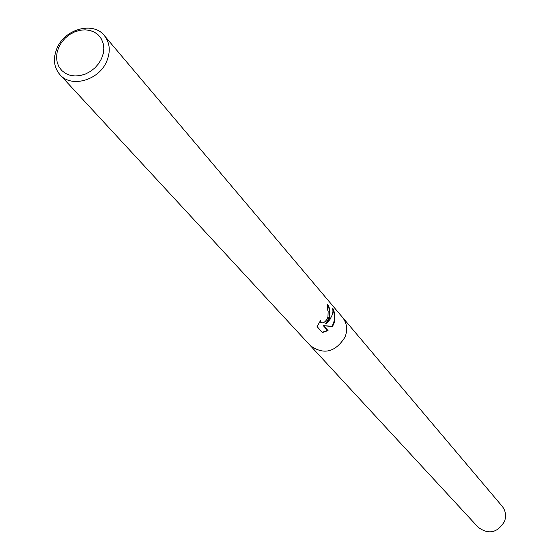 <?xml version="1.0" encoding="UTF-8"?>
<svg xmlns="http://www.w3.org/2000/svg" width="560" height="560" viewBox="0 0 560 560"><rect width="100%" height="100%" fill="white"/><g stroke="black" fill="none" stroke-linecap="round" stroke-linejoin="round"><path stroke-width="0.84" d="M332.724 308.133C335.237 313.194 335.594 318.465 333.802 323.967L332.444 326.48L323.799 325.78L328.041 330.596L322.371 332.535L317.079 326.592L320.432 320.705L321.419 322.805C323.953 323.183 326.123 321.307 327.936 317.177L328.16 311.206L327.313 309.316L327.383 304.395C329.931 307.321 330.582 312.123 329.336 318.801L326.249 323.666L329.959 319.522L332.353 314.657L332.955 311.353L332.731 308.133M106.701 61.334C98.959 80.36 71.274 88.2 59.976 74.718C53.767 67.305 52.794 58.429 57.064 48.097C65.002 28.854 93.275 21.231 104.314 35.532C109.963 42.805 110.761 51.408 106.701 61.334M345.086 337.015C347.823 329.602 346.941 323.029 342.454 317.289C346.941 323.022 347.823 329.602 345.086 337.015C335.405 352.31 323.827 355.187 310.359 345.66L59.976 74.718M101.591 58.548L98.812 63.406L95.081 67.746L90.594 71.323L85.589 73.976L80.304 75.551L75.019 75.985L70 75.257L65.499 73.402L61.74 70.518L58.912 66.752L57.148 62.3L56.539 57.379L57.106 52.248L58.821 47.145L61.593 42.336L65.289 38.052L69.727 34.503L74.683 31.871L79.912 30.282L85.162 29.813L90.167 30.499L94.675 32.298L98.462 35.133L101.346 38.864L103.159 43.302L103.824 48.23L103.292 53.396L101.591 58.548M327.446 305.109C330.876 310.765 330.302 316.904 325.745 323.505L326.249 323.666M321.209 322.721L319.942 321.566M322.147 332.29L327.509 330.428L323.267 325.612L331.954 326.326C334.943 321.195 335.272 315.728 332.955 309.932M327.509 330.428L328.041 330.596M323.267 325.612L323.799 325.78M331.954 326.326L332.444 326.48M342.573 317.429L502.117 506.191C505.652 510.699 506.457 515.767 504.525 521.395C497.469 532.924 488.698 534.898 478.219 527.31L310.485 345.8M321.419 322.812L320.88 322.644M342.454 317.289L104.314 35.532"/></g></svg>
